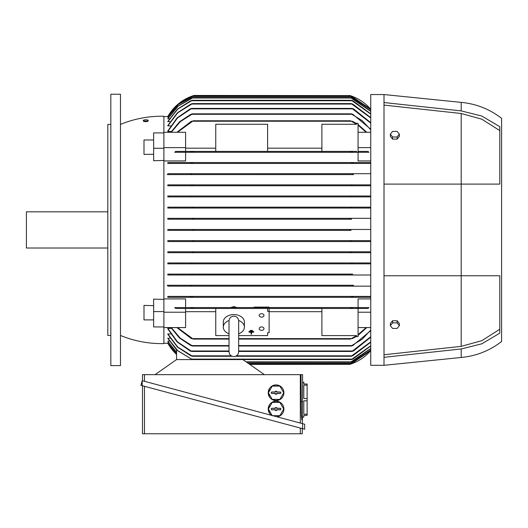 <?xml version="1.0" encoding="UTF-8"?>
<svg xmlns="http://www.w3.org/2000/svg" width="528" height="528" viewBox="0 0 528 528"><rect width="100%" height="100%" fill="white"/><g stroke="black" fill="none" stroke-linecap="round" stroke-linejoin="round"><path stroke-width="0.79" d="M249.731 331.723L252.945 331.439L249.731 331.723M250.529 331.01L249.731 331.01L249.731 331.439M252.14 331.01L252.945 331.01L252.945 331.439M251.137 332.35L248.926 332.059L253.75 332.059L251.539 332.35L251.539 334.198L251.137 334.198L251.137 332.35M249.731 331.637L248.926 331.637L248.926 332.059M252.945 331.637L253.75 331.637L253.75 332.059M250.529 331.096L252.14 330.812L250.529 331.096M252.14 330.812L252.14 330.383L250.529 330.383L250.529 330.812M350.48 308.022L350.79 308.477L350.48 308.022L350.79 308.477L192.885 308.477L193.202 308.022L192.885 308.477L215.754 308.477L185.605 308.477L185.605 327.578L163.891 327.578L163.891 343.603A108.55 108.55 0 0 1 120.476 335.458M192.654 229.475L194.047 229.931L192.647 230.38L351.028 230.38L349.635 229.931L351.028 229.475L370.742 229.475L167.812 229.475L350.942 229.475M168.102 343.299L176.59 354.4A45.23 45.23 0 0 1 167.812 343.299L163.891 343.299M169.983 338.105L167.812 338.389L176.59 349.939L176.59 352.301L167.812 341.174L169.323 340.989M167.812 341.174L176.59 352.466L176.59 353.859L167.812 342.791L168.696 342.705M167.812 333.953L177.771 347.081L192.535 356.268L190.951 355.813L177.454 347.134L167.812 334.343L167.812 333.953L170.669 333.953M167.812 328.37L177.421 341.814L191.737 351.443L190.186 350.988L177.058 341.9L167.812 328.885L167.812 328.37L171.395 328.37M167.812 338.105L177.712 350.724L192.291 359.581L351.384 359.581L370.742 345.754M370.742 346.018L352.876 359.132L351.384 359.581M370.742 342.25L352.73 355.813L351.146 356.268L370.742 341.887M370.742 337.194L353.496 350.988L351.945 351.443L370.742 336.719M370.742 330.66L352.796 345.563L351.1 346.012L362.261 339.161L370.742 330.053M171.283 327.578L180.279 338.197L192.575 346.012L190.885 345.563L179.52 338.078L170.9 327.578M249.13 363.957L351.028 363.957L370.742 350.618A45.23 45.23 0 0 1 349.635 364.406L350.975 363.977M350.5 364.135L350.156 364.241M349.912 364.32L249.77 364.406M370.742 350.143L351.536 363.35L350.077 363.805L370.742 350.064M370.742 348.625L351.919 361.845L350.407 362.294L370.742 348.454M358.076 327.578L370.742 327.578M358.076 312.226L370.742 312.226M356.235 336.534L358.076 336.534L358.076 298.921L370.742 298.921M358.076 307.573L368.947 307.573L367.97 308.477L215.754 308.477L215.754 335.597L229.027 335.597M370.742 297.317L167.812 297.317L167.812 296.413L370.742 296.413L167.812 296.413M190.502 285.278L191.737 285.707L191.143 286.163L370.742 286.163L167.812 286.163L167.812 285.259L353.173 285.278M370.742 275.009L167.812 275.009L167.812 274.098L352.493 274.111M370.742 263.848L167.812 263.848L167.812 262.944L370.742 262.944L352.876 262.944L351.358 263.439M167.812 251.79L191.763 251.79L193.274 252.239L192.185 252.694L351.496 252.694L167.812 252.694L167.812 251.79L370.742 251.79L351.919 251.79L350.407 252.239L351.496 252.694L370.742 252.694M167.812 240.629L192.146 240.629L193.598 241.085L192.357 241.534L370.742 241.534L167.812 241.534L167.812 240.629L370.742 240.629L351.536 240.629L350.077 241.085L350.579 241.454M351.028 230.38L167.812 230.38L167.812 229.475M351.536 219.226L167.812 219.226L167.812 218.321L370.742 218.321L351.318 218.321L350.077 218.77L351.318 218.321L192.357 218.321L193.598 218.77L192.146 219.226L351.536 219.226L350.077 218.77M167.812 207.161L192.185 207.161L193.274 207.616L191.763 208.065L370.742 208.065L167.812 208.065L167.812 207.161L370.742 207.161M370.742 196.911L167.812 196.911L167.812 196.007L370.742 196.007L352.282 196.007L351.384 196.456L352.876 196.911L370.742 196.911M167.812 184.853L191.756 184.853L192.535 185.302L190.951 185.757L370.742 185.757L167.812 185.757L167.812 184.853L370.742 184.853M353.173 174.577L167.812 174.596L167.812 173.692L370.742 173.692L352.532 173.692L351.945 174.148L352.532 173.692L191.143 173.692L191.737 174.148L190.186 174.596L353.496 174.596L351.945 174.148M167.812 163.442L370.742 163.442L167.812 163.442L167.812 162.538L370.742 162.538L351.575 162.538L351.1 162.987M370.742 160.941L358.076 160.941L358.076 123.321L356.235 123.321M358.076 152.321L267.617 152.288L356.294 152.288L356.684 151.384L321.895 151.384L321.895 124.265L356.684 124.265L356.294 123.361L352.282 121.229M356.294 152.288L185.605 152.288L185.605 160.941L163.891 160.941M163.891 298.921L185.605 298.921L185.605 307.573L358.076 307.534M230.597 307.534L233.845 306.61L237.098 307.534M192.575 296.868L192.106 297.317L351.575 297.317L351.107 296.868M192.106 297.317L167.812 297.317M350.929 297.092L353.364 296.637M191.143 286.163L167.812 286.163M352.532 286.163L351.945 285.707L353.496 285.259L190.186 285.259M167.27 285.259L190.582 285.259M191.796 275.002L351.925 275.009L351.146 274.553L352.73 274.098L190.951 274.098L192.535 274.553L191.756 275.009L167.812 275.009M167.812 274.098L190.951 274.098M167.812 262.944L190.806 262.944L192.291 263.399L191.4 263.848L352.282 263.848L351.384 263.399M191.4 263.848L167.812 263.848M190.806 262.944L352.876 262.944M192.185 252.694L167.812 252.694M191.763 251.79L351.919 251.79M192.357 241.534L167.812 241.534M350.935 241.514L350.077 241.085M192.166 240.629L351.536 240.629M192.707 230.38L167.812 230.38M192.166 219.226L167.812 219.226M167.812 218.321L192.357 218.321M191.763 208.065L167.812 208.065M350.407 207.616L351.496 207.161L350.407 207.616L351.919 208.065M192.185 207.161L351.496 207.161M167.812 196.007L191.4 196.007L192.291 196.456L190.806 196.911L352.876 196.911M190.806 196.911L167.812 196.911M191.4 196.007L352.282 196.007M190.951 185.757L167.812 185.757M351.146 185.302L351.925 184.853L351.146 185.302L352.73 185.757M191.756 184.853L351.925 184.853M190.582 174.596L167.27 174.596M167.812 173.692L191.143 173.692L191.737 174.148M353.364 163.218L350.929 162.763M167.812 162.538L351.575 162.538M358.076 147.629L370.742 147.629M358.076 152.288L368.947 152.288L367.97 151.384L358.076 151.384M358.076 132.277L370.742 132.277M163.891 116.556L168.102 116.556M171.395 131.485L167.812 131.485L167.812 130.97L177.058 117.955L190.186 108.867L191.737 108.412L351.945 108.412L353.496 108.867L370.742 122.661M170.669 125.902L167.812 125.902L167.812 125.512L177.454 112.721L190.951 104.042L192.535 103.587L351.146 103.587L352.73 104.042L370.742 117.605M169.983 121.75L167.812 121.466L177.467 109.091L190.806 100.723L192.291 100.274L351.384 100.274L352.876 100.723L370.742 113.837M169.323 118.866L167.812 118.681L177.916 106.194L191.763 98.01L193.274 97.561L350.407 97.561L351.919 98.01L370.742 111.23M168.696 117.15L167.812 117.064L178.101 104.577L193.598 96.05L350.077 96.05L351.536 96.505L370.742 109.712M370.742 129.802L362.261 120.694L351.107 113.843M170.9 132.277L179.52 121.777L190.885 114.292L192.575 113.843L180.279 121.658L171.283 132.277M192.575 113.843L351.1 113.843L352.796 114.292L370.742 129.195M267.617 307.573L215.754 307.573M192.885 308.477L175.712 308.477L174.735 307.573L321.895 307.573M358.076 124.496L366.782 132.277M366.148 132.277L358.076 125.169M350.48 151.833L350.79 151.384L350.711 151.945M352.777 152.097L350.216 151.569M163.891 327.578L163.891 147.629L185.605 147.629L185.605 151.384L215.754 151.384L215.754 124.265L267.617 124.265L267.617 151.384L321.895 151.384M191.4 152.288L174.735 152.288L175.712 151.384L350.79 151.384M267.617 151.384L215.754 151.384M352.282 338.626L356.294 336.501L356.684 335.597L321.895 335.597L321.895 308.477L356.684 308.477L356.294 307.573M356.684 308.477L350.79 308.477M269.128 311.685L321.895 311.685M267.617 335.597L267.617 332.693L267.617 335.597L238.669 335.597M185.605 311.685L215.754 311.685M177.533 327.578L193.202 339.082L229.027 339.082M238.669 339.082L350.48 339.082L356.684 335.597M366.782 327.578L358.076 335.359M358.076 334.686L366.148 327.578M352.777 338.257L350.216 338.996M267.617 332.693L269.128 332.693L269.128 311.375L267.617 311.375L267.617 308.477M191.4 338.626L176.9 327.578M321.895 148.177L267.617 148.177M215.754 148.177L185.605 148.177M193.439 95.641L194.047 95.449A45.23 45.23 0 0 0 167.812 116.556L178.319 103.943L193.149 95.733M163.891 147.629L163.891 132.277L185.605 132.277L185.605 147.629M146.817 121.579L143.755 121.354M148.262 120.417L147.708 121.4A2.462 0.634 180 0 1 144.976 121.598A2.462 0.634 180 0 1 143.345 120.998L143.345 120.417A2.462 0.634 0 0 0 145.801 121.057A2.462 0.634 0 0 0 148.262 120.417A2.462 0.634 0 0 0 145.801 119.783A2.462 0.634 0 0 0 143.345 120.417M120.476 124.397A108.55 108.55 0 0 1 163.891 116.252L163.891 132.277M153.641 319.889L143.992 319.889L143.992 305.422L153.641 305.62M163.891 311.586L153.641 311.586L153.641 299.132L163.891 299.402M163.891 160.453L153.641 160.723L153.641 132.917L163.891 132.917M148.804 154.348L153.641 154.235L143.992 154.433L143.992 139.966L153.641 139.966M176.9 132.277L191.4 121.229M356.684 124.265L350.48 120.773L193.202 120.773L177.533 132.277M190.905 121.598L193.459 120.859M193.202 151.833L192.885 151.384L193.202 151.833M163.891 312.226L185.605 312.226M190.905 307.758L193.459 308.286M176.59 354.4L167.812 342.791M176.59 359.581L176.59 349.906L192.291 359.581M192.819 219.16L193.505 218.902M191.44 263.848L191.783 263.822M193.459 151.569L190.905 152.097M352.202 274.144L351.655 274.276M351.146 274.553L351.925 275.009M352.275 163.396L352.796 163.442M192.753 162.763L190.311 163.218M192.106 162.538L192.575 162.987M352.876 285.325L352.348 285.483M191.334 285.483L190.76 285.318M352.348 174.372L352.915 174.537M190.799 174.53L191.334 174.372M191.407 296.459L190.892 296.413M190.311 296.637L192.753 297.092M351.1 296.868L351.575 297.317M191.473 185.711L192.02 185.579M350.216 308.286L352.777 307.758M352.235 196.007L351.899 196.033M349.635 229.931L350.717 230.366M192.106 208.052L192.826 207.9M370.742 111.401L350.407 97.561M193.274 97.561L178.081 106.214L167.812 118.866M246.761 362.294L350.407 362.294M370.742 114.101L351.384 100.274M192.291 100.274L177.712 109.131L167.812 121.75M370.742 117.968L351.146 103.587M192.535 103.587L177.771 112.774L167.812 125.902M192.535 356.268L232.181 356.268M235.514 356.268L351.146 356.268M370.742 123.136L351.945 108.412M191.737 108.412L177.421 118.041L167.812 131.485M191.737 351.443L229.027 351.443M238.669 351.443L351.945 351.443M192.575 346.012L229.027 346.012M238.669 346.012L351.1 346.012M193.459 338.996L190.905 338.257M350.216 120.859L352.777 121.598M351.028 95.898L349.635 95.449A45.23 45.23 0 0 1 370.742 109.237L351.028 95.898L192.647 95.898L194.047 95.449L350.156 95.614M370.742 109.791L350.077 96.05M193.598 96.05L178.187 104.584L167.812 117.15M248.912 363.805L350.077 363.805M155.06 374.656L176.557 359.581L242.893 359.581L264.389 374.656M142.487 380.767L142.487 374.656L302.597 374.656L302.293 423.588M302.293 419.885L301.858 419.885L301.303 414.592L301.006 374.656M300.313 374.656L300.313 423.06M144.467 381.302L144.467 374.656M301.858 419.885L302.597 419.885M302.597 382.199L303.798 382.199L303.798 384.008L307.118 384.008L307.118 415.364L303.798 415.364L303.798 417.173L302.597 417.173M307.118 414.236L303.798 414.236L303.798 400.818L307.118 400.818M307.118 398.554L303.798 398.554L303.798 385.136L307.118 385.136M272.719 415.668L304.676 424.228L304.676 429.224L140.936 385.348L142.184 380.688L272.144 415.51M271.352 415.298A7.841 7.841 0 0 1 276.058 401.194A7.841 7.841 0 0 1 283.886 408.56A7.841 7.841 0 0 1 277.009 416.816L279.609 416.024M271.682 402.527L276.058 401.194L279.609 402.039M272.23 415.668L279.893 415.668L283.721 409.035L279.893 402.402L272.23 402.402L268.402 409.035L272.23 415.668M269.551 413.404L268.224 409.035L269.551 404.659M271.993 409.787A0.752 0.752 0 0 1 271.234 409.035A0.752 0.752 0 0 1 271.993 408.276L275.306 408.276L275.306 407.616L276.817 407.616L276.817 408.276L280.13 408.276A0.752 0.752 0 0 1 280.883 409.035A0.752 0.752 0 0 1 280.13 409.787L276.817 409.787L276.817 410.447L275.306 410.447L275.306 409.787L271.993 409.787L275.405 409.688L275.405 410.355L276.718 410.355L276.718 409.688L280.13 409.688A0.66 0.66 0 0 0 280.79 409.035A0.66 0.66 0 0 0 280.13 408.375L276.718 408.375L276.718 407.708L275.405 407.708L275.405 408.375L271.993 408.375A0.66 0.66 0 0 0 271.333 409.035A0.66 0.66 0 0 0 271.993 409.688M142.184 380.688L142.184 385.684M302.597 423.674L302.597 428.663L304.676 429.224M302.293 428.584L302.293 433.759L142.487 433.759L142.487 385.763M300.313 428.056L300.313 433.759M144.467 433.759L144.467 386.298M279.609 399.742L276.058 400.587L271.682 399.254M269.551 397.122L268.224 392.753L269.551 388.377M271.682 386.245L276.058 384.912L279.609 385.757M276.058 384.912A7.841 7.841 0 0 1 282.85 396.673A7.841 7.841 0 0 1 268.224 392.753A7.841 7.841 0 0 1 276.058 384.912M279.893 399.386L283.721 392.753L279.893 386.12L272.23 386.12L268.402 392.753L272.23 399.386L279.893 399.386M271.993 393.505A0.752 0.752 0 0 1 271.234 392.753A0.752 0.752 0 0 1 271.993 391.994L275.306 391.994L275.306 391.334L276.817 391.334L276.817 391.994L280.13 391.994A0.752 0.752 0 0 1 280.883 392.753A0.752 0.752 0 0 1 280.13 393.505L276.817 393.505L276.817 394.165L275.306 394.165L275.306 393.505L271.993 393.505L275.405 393.406L275.405 394.073L276.718 394.073L276.718 393.406L280.13 393.406A0.66 0.66 0 0 0 280.79 392.753A0.66 0.66 0 0 0 280.13 392.093L276.718 392.093L276.718 391.426L275.405 391.426L275.405 392.093L271.993 392.093A0.66 0.66 0 0 0 271.333 392.753A0.66 0.66 0 0 0 271.993 393.406M229.027 333.788A10.553 7.465 0 0 1 223.291 327.149L223.291 322.034A10.553 7.465 0 0 1 233.845 314.569A10.553 7.465 0 0 1 244.398 322.034L244.398 327.149A10.553 7.465 0 0 1 238.669 333.788M259.175 328.64A2.409 1.703 0 0 1 261.591 326.938A2.409 1.703 0 0 1 264 328.64A2.409 1.703 0 0 1 261.591 330.35A2.409 1.703 0 0 1 259.175 328.64M259.175 315.427A2.409 1.703 0 0 1 261.591 313.718A2.409 1.703 0 0 1 264 315.427A2.409 1.703 0 0 1 261.591 317.13A2.409 1.703 0 0 1 259.175 315.427M238.649 320.503A10.553 7.465 0 0 1 244.398 327.149M223.291 327.149A10.553 7.465 0 0 1 229.046 320.503M269.128 307.573L269.128 307.111L254.047 307.111L254.047 307.534M269.128 311.375L269.128 308.477M461.195 357.469A76.586 76.586 0 0 0 501.6 341.491L501.6 118.364A76.586 76.586 0 0 0 461.195 102.386L384.008 94.545L370.742 94.545L370.742 365.31L384.008 365.31L461.195 357.469L461.195 348.955L384.008 357.317L384.008 365.31M461.195 102.386L461.195 110.9L481.833 116.048L499.792 126.707L499.792 184.094L461.195 184.094L461.195 275.761L499.792 275.761L499.792 333.148L481.833 343.814L461.195 348.955M384.008 94.545L384.008 275.761L461.195 275.761L461.195 346.361L384.008 354.75M499.792 329.267L481.826 340.666L461.195 346.361M399.386 325.657L399.386 323.525L397.122 320.753L392.601 320.753L390.337 323.525L390.337 325.657L392.601 322.885L397.122 322.885L399.386 325.657L397.122 328.429L392.601 328.429L390.337 325.657M397.122 320.753L397.122 322.885M392.601 320.753L392.601 322.885M384.008 105.105L461.195 113.494L481.826 119.196L499.792 130.588M384.008 102.538L461.195 110.9M461.195 113.494L461.195 184.094L384.008 184.094M390.337 134.198L390.337 136.33L392.601 139.102L397.122 139.102L399.386 136.33L399.386 134.198L397.122 136.97L392.601 136.97L390.337 134.198L392.601 131.426L397.122 131.426L399.386 134.198M397.122 139.102L397.122 136.97M392.601 139.102L392.601 136.97M384.008 275.761L384.008 357.317M153.641 311.586L153.641 326.938L163.891 326.938M163.891 148.269L153.641 148.269M120.476 229.931L120.476 365.614L110.827 365.614L110.827 94.241L120.476 94.241L120.476 229.931M110.827 124.397L107.811 124.397L107.811 335.458L110.827 335.458M107.811 211.834L26.4 211.834L26.4 248.021L107.811 248.021M191.4 359.132L352.282 359.132M191.756 355.813L231.264 355.813M236.432 355.813L351.925 355.813M191.143 350.988L229.027 350.988M238.669 350.988L352.532 350.988M192.106 345.563L229.027 345.563M238.669 345.563L351.575 345.563M248.266 363.35L351.318 363.35M246.121 361.845L351.496 361.845M192.106 114.292L351.575 114.292M192.885 338.626L229.027 338.626L192.885 338.626M238.669 338.626L350.79 338.626L238.669 338.626M192.885 121.229L350.79 121.229M192.185 98.01L351.496 98.01M191.4 100.723L352.282 100.723M191.756 104.042L351.925 104.042M191.143 108.867L352.532 108.867M192.357 96.505L351.318 96.505M301.006 401.795L302.597 401.795M238.669 320.984C238.385 318.054 236.775 316.444 233.845 316.16C230.974 316.391 229.363 318.001 229.027 320.984L229.027 351.74C229.31 354.671 230.921 356.281 233.845 356.565C236.775 356.281 238.385 354.671 238.669 351.74L238.669 321.255"/></g></svg>
